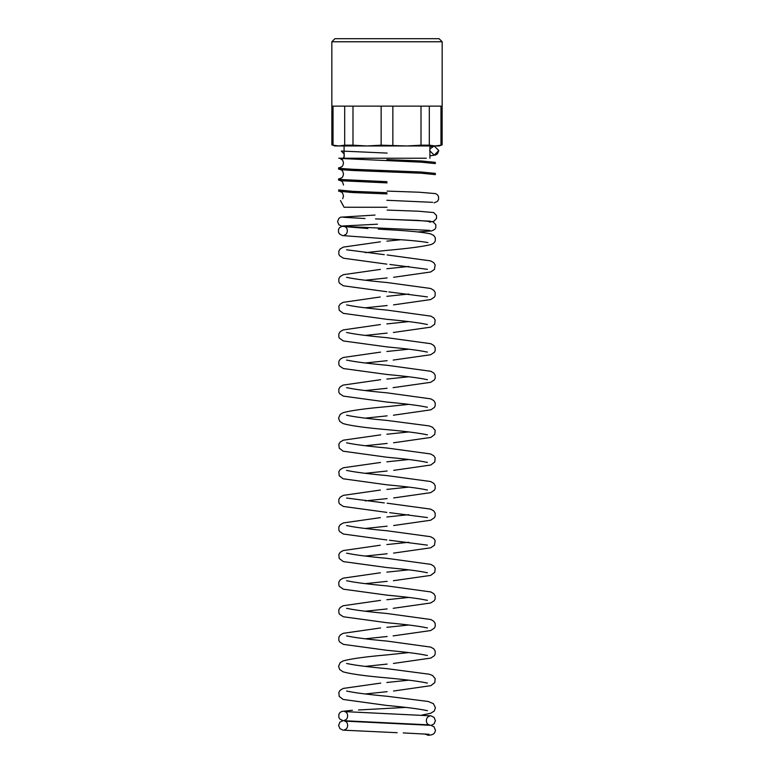 <?xml version="1.0" encoding="UTF-8"?>
<svg xmlns="http://www.w3.org/2000/svg" width="774" height="774" viewBox="0 0 774 774"><rect width="100%" height="100%" fill="white"/><g stroke="black" fill="none" stroke-linecap="round" stroke-linejoin="round"><path stroke-width="1.16" d="M429.909 148.927L434.195 145.967L438.79 150.562L434.195 155.158L429.599 150.562M428.186 735.271L424.636 733.926M381.137 145.173L406.94 145.967L367.06 145.967L381.137 145.173L381.137 106.125M338.77 158.225L352.451 158.225L338.77 158.225M387 207.258L344.091 207.258L340.463 200.534M387.087 193.916L352.789 192.562L338.577 191.168M343.482 185.054C342.302 179.645 340.802 181.445 340.202 180.516L387.087 182.887L342.272 180.806L338.577 180.139L341.576 179.52M435.423 174.624L421.279 173.221L352.789 170.493L342.272 169.777L338.577 169.109L341.576 168.48M435.423 163.595L421.279 162.192L340.202 158.447C340.802 159.376 342.302 157.577 343.482 162.985C342.611 167.523 341.721 166.304 340.279 167.494M349.606 192.378L368.443 192.01M442.167 41.767L331.833 41.767L331.833 106.125L442.167 106.125L442.167 41.767L439.1 38.7L334.9 38.7L331.833 41.767M386.913 192.697L352.731 191.333L338.577 189.949M386.913 181.658L342.253 179.587L338.577 178.92L340.599 178.417M435.423 173.405L421.211 172.002L352.721 169.274L342.253 168.558L338.577 167.89L340.599 167.377M435.423 162.376L421.211 160.963L386.903 159.599M426.31 158.225L352.451 158.225M429.309 106.125L429.309 145.173L435.133 145.967L440.967 145.173C442.515 144.757 442.515 144.757 440.967 145.173L440.967 106.125M442.128 106.125L442.128 144.864L439.1 145.967L406.94 145.967L421.008 145.173L421.008 106.125M352.992 106.125L352.992 145.173L367.06 145.967L338.867 145.967L344.691 145.173L344.691 106.125M333.033 106.125L333.033 145.173C331.485 144.757 331.485 144.757 333.033 145.173L338.867 145.967L334.9 145.967L331.872 144.864L331.872 106.125M352.992 145.173L344.691 145.173M429.309 145.173L421.008 145.173M392.863 106.125L392.863 145.173M438.79 150.562L437.474 153.803L435.578 155.013L429.909 155.816M429.415 222.099L433.759 221.345L436.536 218.452L436.546 215.511L433.711 212.569L418.028 211.186L387.145 210.083M429.715 230.352L342.04 226.347L338.877 224.789L337.58 221.616L338.915 218.307L340.657 217.175L375.032 215.066M418.066 231.939L431.582 230.942L434.756 229.394L435.801 227.643L435.81 224.712L432.966 221.77L417.505 220.377L375.535 218.897M427.906 242.523L427.209 242.465C420.001 241.159 406.553 239.95 386.855 238.847L342.543 235.596L339.593 234.067L338.499 232.239L338.499 229.365L339.593 227.546L342.718 225.998L377.47 224.189M365.26 252.653L387.145 250.35C408.701 248.425 423.291 246.49 430.915 244.574C433.334 243.713 434.794 242.417 435.298 240.685L435.298 237.802L433.779 235.47L430.683 233.893C423.049 232.19 408.537 230.778 387.145 229.655L378.302 229.123M386.855 264.147L343.356 258.206L339.612 255.72L338.828 254.201L338.838 251.095L340.202 248.918L343.375 247.1L380.402 241.817M393.618 277.286L430.644 271.993L434.437 269.449L435.162 264.892L433.798 262.705L430.625 260.886L387.145 254.956M386.855 291.73L343.356 285.79L339.563 283.236L338.857 281.862L338.838 278.679L340.202 276.502L343.385 274.673L380.373 269.4M393.531 304.879L430.644 299.577L434.34 297.168L435.143 295.658L435.162 292.475L433.798 290.289L430.615 288.47L387.145 282.539C368.26 280.798 355.082 279.124 347.613 277.508L346.578 277.373M427.412 324.48L426.426 324.345C418.976 322.729 405.789 321.055 386.855 319.314L343.356 313.373L339.215 310.258L338.838 306.262L340.202 304.085L343.172 302.334L380.247 296.993M393.376 332.472L430.644 327.16L434.669 324.258L435.172 320.059L433.798 317.882L430.828 316.131L387.145 310.122C368.269 308.381 355.092 306.707 347.623 305.091L346.578 304.946M427.412 352.064L426.426 351.928C418.976 350.312 405.779 348.639 386.855 346.887L343.356 340.957L339.467 338.257L338.857 337.029L338.828 333.846L340.202 331.669L343.172 329.918L380.402 324.558M393.192 360.074L430.634 354.744L434.34 352.325L435.143 350.816L435.172 347.642L433.798 345.465L430.828 343.714L387.145 337.706C368.279 335.964 355.102 334.291 347.623 332.675L346.578 332.53M427.422 379.647L426.416 379.512C418.957 377.896 405.769 376.212 386.855 374.471L343.366 368.54L339.66 366.112L338.848 364.612L338.828 361.429L340.192 359.252L343.172 357.501L380.547 352.131M393.124 387.668L430.634 382.327L434.34 379.908L435.172 378.322L435.172 375.226L433.808 373.049L430.828 371.288L387.145 365.289C368.279 363.548 355.102 361.874 347.623 360.258L346.578 360.113M427.422 407.221L426.406 407.085C418.957 405.479 405.769 403.796 386.855 402.054L343.366 396.124L339.66 393.695L338.828 392.108L338.828 389.012L340.192 386.836L343.172 385.084L380.605 379.705M393.434 415.212L430.847 409.833L434.34 407.482L435.172 405.905L435.22 402.954L433.808 400.622L430.828 398.871L387.145 392.863C368.279 391.131 355.102 389.457 347.623 387.842L346.578 387.697M427.422 434.804L426.406 434.669C418.957 433.063 405.769 431.379 386.855 429.638C365.512 427.79 350.941 425.787 343.153 423.62L339.66 421.279L338.577 418.066L340.192 414.419L343.163 412.668C350.961 410.51 365.522 408.508 386.855 406.66L408.74 404.357M393.56 442.786L430.847 437.416L434.794 434.369L435.172 430.383L432.463 427.209L429.086 425.903L387.145 420.446C368.269 418.715 355.092 417.031 347.613 415.425L346.578 415.28M427.422 462.388L426.416 462.252C418.957 460.636 405.779 458.963 386.855 457.221L343.153 451.203L339.215 448.165L338.828 444.17L340.192 441.993L343.385 440.174L380.711 434.853M393.705 470.35L430.847 465L434.785 461.952L435.172 457.966L433.808 455.789L430.615 453.961L387.145 448.03C368.26 446.288 355.082 444.615 347.603 442.999L346.588 442.863M427.422 489.971L426.416 489.836C418.966 488.22 405.779 486.546 386.855 484.805L343.143 478.787L339.215 475.749L338.838 471.753L340.202 469.576L343.375 467.757L380.527 462.455M393.637 497.943L430.644 492.661L434.388 490.165L435.172 488.655L435.162 485.54L433.798 483.363L430.625 481.544L387.145 475.613C368.26 473.872 355.072 472.198 347.603 470.582L346.578 470.447M386.855 512.388L343.356 506.448L339.612 503.961L338.828 502.442L338.838 499.336L340.202 497.16L343.375 495.341L380.421 490.048M393.618 525.527L430.644 520.234L434.437 517.68L435.172 516.239L435.162 513.123L433.798 510.946L430.625 509.128L387.145 503.197M386.855 539.971L343.356 534.031L339.563 531.477L338.857 530.103L338.838 526.92L340.202 524.743L343.375 522.914L380.373 517.642M393.55 553.11L430.644 547.818L434.485 545.196L435.162 540.716L433.798 538.53L430.615 536.711L387.145 530.78C368.26 529.039 355.082 527.365 347.613 525.749L346.578 525.604M427.412 572.721L426.426 572.586C418.976 570.97 405.789 569.296 386.855 567.545L343.356 561.605L339.215 558.499L338.838 554.503L340.202 552.326L343.172 550.575L380.228 545.235M393.405 580.713L430.644 575.401L434.785 572.286L435.172 568.3L433.798 566.113L430.828 564.362L387.145 558.364C368.269 556.622 355.092 554.948 347.623 553.333L346.578 553.187M427.412 600.295L426.426 600.169C418.976 598.554 405.779 596.87 386.855 595.129L343.356 589.188L339.418 586.431L338.857 585.27L338.828 582.087L340.202 579.91L343.172 578.159L380.373 572.799M393.211 608.316L430.634 602.985L434.233 600.701L435.143 599.057L435.172 595.883L433.798 593.697L430.828 591.946L387.145 585.937C368.269 584.206 355.102 582.532 347.623 580.916L346.578 580.771M427.422 627.878L426.416 627.743C418.957 626.137 405.769 624.454 386.855 622.712L343.366 616.772L339.66 614.353L338.857 612.853L338.828 609.67L340.192 607.493L343.172 605.742L380.527 600.372M393.124 635.899L430.634 630.568L434.34 628.14L435.22 626.408L435.172 623.457L433.808 621.28L430.828 619.529L387.145 613.521C368.279 611.789 355.102 610.115 347.623 608.499L346.578 608.354M427.422 655.462L426.406 655.326C418.957 653.711 405.769 652.037 386.855 650.295L343.366 644.365L339.66 641.936L338.828 640.35L338.828 637.254L340.192 635.077L343.172 633.326L380.605 627.946M393.424 663.453L430.847 658.074L434.34 655.723L435.172 654.146L435.172 651.04L433.808 648.864L430.828 647.112L387.145 641.104C368.279 639.372 355.102 637.689 347.623 636.083L346.578 635.938M427.422 683.045L426.406 682.91C418.957 681.294 405.769 679.62 386.855 677.879C365.512 676.031 350.941 674.028 343.153 671.861L339.66 669.52L338.577 666.298L340.192 662.66L343.172 660.909C350.961 658.751 365.522 656.749 386.855 654.901L408.74 652.598M393.531 691.027L430.847 685.658L434.794 682.61L435.172 678.624L432.569 675.509L429.464 674.251L387.145 668.688C368.269 666.946 355.092 665.272 347.613 663.666L346.578 663.521M427.422 710.629L426.416 710.493C418.957 708.878 405.769 707.204 386.855 705.462L343.153 699.444L339.206 696.397L338.828 692.411L340.192 690.234L343.385 688.405L380.75 683.094M421.975 715.05L430.586 713.318L434.195 711.103L435.433 707.688L433.372 703.643L428.157 701.476L387.145 696.271C368.26 694.53 355.082 692.856 347.603 691.24L346.588 691.105M429.309 716.376C425.4 716.927 425.39 724.319 429.289 724.88L343.085 720.671L339.883 719.104L338.828 717.363L338.828 714.421L339.921 712.612L341.76 711.432L352.422 710.271M358.517 709.971L405.74 707.417M431.147 725.373L434.108 723.854L435.404 720.671L434.069 717.363L430.934 715.834L344.682 711.616C348.581 712.157 348.61 719.607 344.691 720.13L344.711 720.13M397.178 732.707L342.94 730.143L339.902 728.605L338.596 725.422L339.931 722.113L343.23 720.555M428.051 735.281C435.065 735 435.027 731.933 435.404 730.182L434.069 726.863L430.963 725.335L344.711 721.126C348.59 721.668 348.619 729.069 344.711 729.63L344.711 729.63M434.117 202.885L437.474 201.308L438.558 199.499L438.558 196.625L437.474 194.816L435.569 193.606L419.256 192.233L387.145 191.091M343.656 217.3L365.018 218.52M344.44 235.025L344.42 235.035C348.3 234.416 348.232 227.237 344.546 226.627L367.882 228.504M400.777 239.747L386.855 241.169M346.578 249.789L384.272 254.665M389.912 264.456L427.422 269.313M408.74 266.45L386.855 268.742M387.145 277.934L365.26 280.236M388.848 291.924L427.422 296.897M408.74 294.033L386.855 296.326M387.145 305.517L365.26 307.82M408.74 321.607L386.855 323.909M387.145 333.101L365.26 335.403M408.74 349.19L386.855 351.493M387.145 360.684L365.26 362.987M408.74 376.774L386.855 379.076M387.145 388.267L365.26 390.57M387.145 415.851L365.26 418.144M408.74 431.94L386.855 434.243M387.145 443.434L365.26 445.727M408.74 459.524L386.855 461.826M387.145 471.008L365.26 473.311M408.74 487.107L386.855 489.4M387.145 498.591L365.26 500.894M346.578 498.03L384.262 502.906M389.67 512.669L427.422 517.554M408.74 514.681L386.855 516.984M387.145 526.175L365.26 528.478M389.409 540.223L427.422 545.138M408.74 542.264L386.855 544.567M387.145 553.758L365.26 556.061M408.74 569.848L386.855 572.15M387.145 581.342L365.26 583.644M408.74 597.431L386.855 599.734M387.145 608.925L365.26 611.228M408.74 625.015L386.855 627.317M387.145 636.509L365.26 638.802M387.145 664.082L365.26 666.385M408.74 680.182L386.855 682.484M387.145 691.666L365.26 693.968M403.225 732.92L429.028 734.294M432.385 146.344L429.909 146.596M430.46 221.161L386.855 219.274M386.855 200.282L432.724 202.333M387.145 153.088L341.276 151.046L344.198 153.968L344.198 156.638L342.795 158.776M341.856 159.367L341.286 159.579L341.973 159.473M340.279 178.523C341.721 177.333 342.611 178.552 343.482 174.015C342.302 168.616 340.802 170.415 340.202 169.477L387.097 171.857M342.679 198.744L343.482 196.083C342.302 190.685 340.802 192.484 340.202 191.546M343.337 205.942L343.105 205.236M342.524 204.22L342.069 203.707M429.909 158.225L429.909 145.967M344.091 158.225L344.091 145.967M338.577 180.139L338.577 178.92M338.577 169.109L338.577 167.89"/></g></svg>
